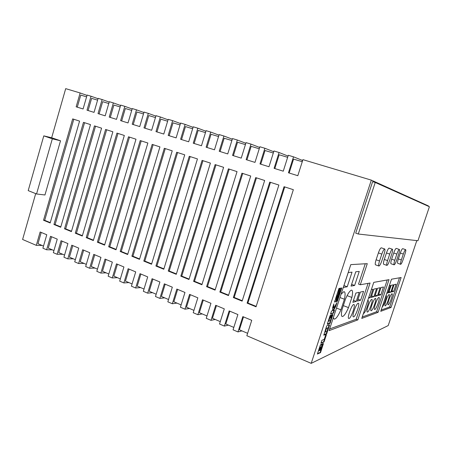 <?xml version="1.0" encoding="UTF-8"?>
<svg xmlns="http://www.w3.org/2000/svg" width="452" height="452" viewBox="0 0 452 452"><rect width="100%" height="100%" fill="white"/><g stroke="black" fill="none" stroke-linecap="round" stroke-linejoin="round"><path stroke-width="0.68" d="M336.96 299.546C337.989 298.309 338.429 297.043 338.282 295.755L338.209 295.755C337.181 296.987 336.74 298.247 336.887 299.546L336.96 299.546M336.763 299.281L337.243 298.574M337.949 296.608L338.017 295.874M374.827 309.49C376.397 309.202 380.42 297.631 379.013 297.439L378.849 297.433C377.324 297.563 373.211 309.337 374.64 309.496L374.827 309.49M371.25 310.739C372.894 310.428 377.002 298.625 375.533 298.416L375.363 298.41C373.77 298.552 369.566 310.569 371.052 310.744L371.25 310.739M367.516 312.038C369.233 311.711 373.425 299.665 371.9 299.439L371.713 299.433C370.047 299.586 365.753 311.852 367.301 312.049L367.516 312.038M363.425 313.422L363.606 313.406C365.402 313.055 369.685 300.755 368.092 300.507L367.691 300.608M382.228 306.902C383.737 306.315 387.409 295.58 386.149 295.427L386.076 295.416M385.273 305.846C386.646 305.608 390.426 294.727 389.183 294.58L389.053 294.574C387.72 294.67 383.867 305.733 385.121 305.851L385.273 305.846M388.262 304.806C389.584 304.58 393.291 293.896 392.093 293.76L391.974 293.76C390.692 293.845 386.912 304.699 388.121 304.812L388.262 304.806M333.361 317.632L334.13 319.106C335.853 319.208 338.119 316.112 340.927 309.806L344.413 299.23C345.368 294.84 345.311 292.337 344.249 291.721L343.78 291.693L341.045 294.269M351.396 290.184C349.82 290.738 347.865 293.664 345.526 298.964L342.057 309.484C341.158 313.631 341.192 315.976 342.147 316.513C343.735 316.586 345.853 313.62 348.503 307.614L351.865 297.444C352.809 293.195 352.792 290.783 351.803 290.207L351.396 290.184M353.65 316.875C355.662 316.468 360.176 303.529 358.408 303.236L358.176 303.23C356.221 303.433 351.583 316.62 353.379 316.886L353.65 316.875M349.051 318.479C351.164 318.038 355.786 304.817 353.939 304.49L353.684 304.49C351.633 304.71 346.882 318.202 348.758 318.485L349.051 318.479M378.991 266.019C379.782 265.657 380.725 263.94 381.816 260.86L384.07 254.092C384.991 251.154 385.211 249.453 384.725 248.984C383.963 249.12 382.997 250.826 381.827 254.097L379.544 260.968C378.629 263.883 378.414 265.561 378.895 266.008L378.991 266.019M400.709 264.318C401.308 264.013 402.082 262.533 403.014 259.889L404.975 254.058C405.783 251.51 406.015 250.041 405.664 249.662C405.094 249.803 404.308 251.267 403.314 254.064L401.336 259.962C400.528 262.493 400.302 263.945 400.647 264.313L400.709 264.318M394.178 264.832C394.833 264.505 395.653 262.957 396.636 260.182L398.681 254.069C399.528 251.402 399.754 249.866 399.37 249.459C398.743 249.6 397.907 251.137 396.856 254.069L394.788 260.267C393.946 262.911 393.72 264.431 394.11 264.821L394.178 264.832M386.974 265.397C387.692 265.053 388.573 263.42 389.601 260.505L391.748 254.08C392.63 251.284 392.856 249.668 392.421 249.233C391.731 249.374 390.839 250.99 389.731 254.086L387.562 260.601C386.686 263.375 386.466 264.968 386.895 265.386L386.974 265.397M321.897 340.305L320.92 343.283L324.016 341.983L326.338 334.915L325.604 335.203L324.242 339.35L321.897 340.305M337.571 295.8L338.169 294.896L339.972 288.274L338.932 288.461L335.537 298.795L336.683 297.902L337.571 295.8L337.186 295.653L337.785 294.749L339.52 288.353M321.621 344.215L320.711 344.582L320.242 345.39L317.377 354.057L320.524 352.605L323.395 343.706L323.22 343.407L322.355 343.842L321.508 345.497L321.621 344.215M329.344 324.779L327.078 325.564L326.615 326.118L323.801 335.186L326.22 334.294L326.672 333.751L329.452 325.423L329.344 324.779M323.739 334.949L326.287 333.593L329.129 324.96L329.508 325.112L329.129 324.858M330.316 317.869L331.299 314.874L330.05 315.654L327.327 323.96L327.497 324.282L329.909 323.423L332.904 314.795L332.858 314.451L331.966 314.671L330.418 320.66L328.802 321.191L329.841 318.016L330.316 317.869L329.932 317.716L330.813 315.016M334.48 310.162L333.373 310.473L335.593 306.784L336.977 302.58L333.785 308.128L333.858 303.891L332.559 307.852L332.632 310.682L331.525 310.993L330.542 313.993L333.508 313.117L334.48 310.162M336.316 300.569L336.378 299.038L335.141 299.998L334.469 302.038L337.384 301.337L341.785 287.958L340.311 288.218L338.582 294.585L338.915 295.066L338.734 296.495L337.672 299.348L336.469 300.721L335.926 300.416L335.898 299.405M350.803 264.618L329.079 330.638L357.82 319.886L370.075 283.02L360.295 284.754L367.284 263.652L350.803 264.618M391.059 307.456L401.127 277.505L391.5 279.212L380.748 311.315L391.059 307.456L389.68 306.942L399.472 277.799M378.104 312.304L389.031 279.652L373.764 282.364L361.764 318.411L378.104 312.304L376.618 311.739L387.24 279.969M405.664 249.662L402.687 248.662C402.105 248.798 401.314 250.261 400.325 253.047L398.348 258.94C397.545 261.465 397.325 262.917 397.681 263.284L400.647 264.313M392.421 249.233L389.166 248.131C388.46 248.267 387.562 249.877 386.46 252.967L384.29 259.471C383.42 262.239 383.206 263.832 383.652 264.256L386.895 265.386M51.664 137.758L43.787 135.866L52.319 138.82L60.517 140.775L51.664 137.758L65.698 88.643L80.14 92.965L76.156 106.813L83.083 108.966L87.106 95.05L91.033 96.225L86.999 110.186L94.039 112.373L98.112 98.344L102.107 99.542L98.016 113.61L105.18 115.836L109.305 101.694L113.367 102.915L109.22 117.091L116.503 119.356L120.684 105.101L124.814 106.339L120.616 120.633L128.023 122.933L132.261 108.565L136.464 109.825L132.204 124.232L139.736 126.577L144.035 112.09L148.307 113.373L143.996 127.899L151.657 130.278L156.013 115.678L160.364 116.978L155.985 131.622L163.782 134.046L168.2 119.328L172.624 120.65L168.189 135.419L176.122 137.883L180.602 123.04L185.105 124.385L180.608 139.278L188.682 141.787L193.224 126.814L197.812 128.187L193.247 143.205L201.468 145.759L206.072 130.662L210.745 132.063L206.112 147.205L214.485 149.804L219.158 134.577L223.915 136.001L219.214 151.273L227.74 153.923L232.481 138.566L237.323 140.018L232.554 155.42L241.238 158.121L246.046 142.629L250.979 144.103L246.142 159.646L254.984 162.392L259.872 146.764L264.895 148.267L259.985 163.946L268.991 166.743L273.952 150.979L279.07 152.51L274.087 168.33L283.263 171.184L288.297 155.273L293.517 156.838L288.455 172.794L297.811 175.704L302.925 159.652L371.318 180.128L311.202 363.357L388.212 325.57L416.806 240.605M371.318 180.128L428.468 205.954L428.36 206.276M375.239 182.455L372.617 181.664L355.713 233.153L358.289 234.017L417.953 240.735L429.4 206.739L375.239 182.455L358.289 234.017M399.37 249.459L396.257 248.408C395.619 248.543 394.777 250.08 393.732 253.007L391.664 259.194C390.833 261.832 390.613 263.352 391.008 263.748L394.11 264.821M384.725 248.984L381.307 247.826C380.527 247.956 379.556 249.657 378.392 252.917L376.115 259.776C375.205 262.685 375.002 264.363 375.493 264.815L378.895 266.008M87.004 95.395L80.14 92.965M98.005 98.705L91.033 96.225M109.192 102.073L102.107 99.542M120.571 105.491L113.367 102.915M132.137 108.977L124.814 106.339M143.905 112.52L136.464 109.825M155.878 116.124L148.307 113.373M168.059 119.797L160.364 116.978M180.45 123.532L172.624 120.65M193.066 127.334L185.105 124.385M205.909 131.21L197.812 128.187M218.983 135.159L210.745 132.063M232.288 139.182L223.915 136.001M245.848 143.284L237.323 140.018M259.651 147.459L250.979 144.103M273.714 151.725L264.895 148.267M288.048 156.076L279.07 152.51M302.654 160.494L293.517 156.838M241.933 330.881L237.972 331.926L242.831 316.609L251.741 320.327L246.837 335.729L311.202 363.357M228.458 325.124L224.361 326.078L229.147 310.897L237.888 314.547L233.057 329.813L237.972 331.926M215.231 319.468L210.994 320.344L215.711 305.286L224.294 308.869L219.531 324.011L224.361 326.078M202.242 313.92L197.869 314.711L202.519 299.778L210.948 303.298L206.253 318.31L210.994 320.344M189.478 308.462L184.981 309.179L189.563 294.371L197.84 297.823L193.219 312.711L197.869 314.711M176.947 303.106L172.325 303.744L176.839 289.06L184.97 292.45L180.41 307.213L184.981 309.179M164.624 297.84L159.889 298.405L164.342 283.839L172.325 287.173L167.833 301.817L172.325 303.744M152.522 292.664L147.668 293.162L152.064 278.714L159.906 281.986L155.477 296.512L159.889 298.405M140.623 287.579L135.662 288.009L139.996 273.675L147.708 276.895L143.335 291.297L147.668 293.162M128.927 282.585L123.865 282.941L128.136 268.725L135.713 271.889L131.402 286.178L135.662 288.009M117.424 277.669L112.265 277.963L116.48 263.855L123.927 266.968L119.678 281.144L123.865 282.941M106.118 272.833L100.864 273.07L105.022 259.075L112.345 262.132L108.152 276.195L112.265 277.963M94.999 268.081L89.649 268.256L93.756 254.369L100.954 257.374L96.818 271.33L100.864 273.07M84.061 263.409L78.625 263.522L82.676 249.741L89.756 252.702L85.671 266.544L89.649 268.256M73.303 258.81L67.783 258.866L71.778 245.193L78.744 248.103L74.71 261.844L78.625 263.522M62.715 254.284L57.116 254.29L61.06 240.718L67.913 243.577L63.935 257.216L67.783 258.866M52.296 249.832L46.624 249.786L50.517 236.317L57.257 239.131L53.33 252.662L57.116 254.29M42.047 245.453L36.296 245.351L40.143 231.983L46.776 234.752L42.895 248.188L46.624 249.786M35.697 193.631L22.6 239.475L36.296 245.351M60.704 227.249L90.49 124.605L83.479 122.356L53.935 224.491L60.704 227.249M71.405 231.605L101.581 128.165L94.451 125.876L64.523 228.808L71.405 231.605M104.587 245.12L135.995 139.205L128.492 136.798L97.355 242.176L104.587 245.12M93.344 240.543L124.328 135.464L116.955 133.097L86.23 237.645L93.344 240.543M82.281 236.04L112.859 131.781L105.61 129.458L75.286 233.187L82.281 236.04M50.178 222.966L79.58 121.108L72.682 118.893L43.522 220.254L50.178 222.966M215.067 290.116L250.73 176.014L241.927 173.189L206.598 286.664L215.067 290.116M228.475 295.574L264.669 180.489L255.702 177.613L219.853 292.06L228.475 295.574M242.131 301.134L278.878 185.043L269.742 182.116L233.351 297.557L242.131 301.134M176.274 274.313L210.412 163.082L202.078 160.409L168.251 271.047L176.274 274.313M188.97 279.489L223.604 167.313L215.118 164.59L180.806 276.161L188.97 279.489M201.903 284.754L237.04 171.624L228.401 168.85L193.586 281.364L201.903 284.754M139.498 259.341L172.223 150.827L164.319 148.296L131.888 256.239L139.498 259.341M127.662 254.516L159.935 146.889L152.171 144.397L120.181 251.47L127.662 254.516M116.028 249.781L147.86 143.013L140.227 140.566L108.672 246.786L116.028 249.781M151.544 264.245L184.727 154.838L176.687 152.262L143.798 261.092L151.544 264.245M163.799 269.234L197.451 158.923L189.269 156.296L155.917 266.025L163.799 269.234M256.047 306.801L293.354 189.693L284.042 186.704L247.097 303.156L256.047 306.801M60.517 140.775L44.957 194.981L36.55 193.976L28.205 190.614L43.787 135.866M52.319 138.82L36.55 193.976M243.498 316.886L239.402 329.802L247.606 333.305M302.264 161.72L293.568 159.104L289.156 173.014M302.444 160.432L302.055 161.658M284.743 186.925L247.899 303.021L256.182 306.388M247.899 303.021L247.097 303.156M229.848 311.185L225.808 323.994L233.814 327.412M152.929 279.076L149.228 291.257L156.172 294.229M129.052 269.104L125.447 281.099L132.08 283.929M140.888 274.048L137.233 286.133L144.024 289.037M105.983 259.476L102.474 271.279L108.808 273.985M117.418 264.25L113.864 276.144L120.345 278.918M177.659 289.399L173.845 301.783L181.128 304.897M190.354 294.698L186.49 307.185L193.942 310.371M165.183 284.189L161.426 296.472L168.54 299.512M216.44 305.592L212.463 318.287L220.282 321.626M203.281 300.094L199.36 312.688L206.993 315.948M72.8 245.622L69.427 257.154L75.348 259.68M94.739 254.781L91.276 266.488L97.468 269.138M83.676 250.159L80.258 261.781L86.315 264.369M62.099 241.153L58.771 252.6L64.557 255.069M41.217 232.435L37.974 243.707L43.505 246.074M51.573 236.758L48.291 248.12L53.946 250.538M205.479 132.605L198.14 130.402L194.157 143.487M218.553 136.544L211.039 134.278L206.999 147.476M192.642 128.747L185.467 126.588L181.546 139.566M167.63 121.221L160.788 119.164L156.968 131.933M155.448 117.56L148.764 115.548L145.002 128.21M180.026 124.95L173.02 122.842L169.15 135.719M245.43 144.623L237.543 142.25L233.385 155.68M231.87 140.544L224.169 138.227L220.073 151.544M287.653 157.324L279.166 154.77L274.822 168.556M259.239 148.781L251.159 146.346L246.945 159.895M273.313 153.013L265.036 150.522L260.753 164.183M86.586 96.841L80.755 95.09L77.281 107.164M131.713 110.418L125.328 108.497L121.667 120.961M143.482 113.955L136.945 111.994L133.233 124.554M108.774 103.519L102.672 101.683L99.107 113.949M120.147 106.938L113.904 105.062L110.288 117.424M97.587 100.152L91.626 98.361L88.1 110.525M190.173 156.59L156.912 265.991L163.918 268.844M156.912 265.991L155.917 266.025M177.619 152.561L144.809 261.07L151.657 263.855M144.809 261.07L143.798 261.092M141.233 140.888L109.751 246.803L116.141 249.402M109.751 246.803L108.672 246.786M153.149 144.708L121.238 251.476L127.775 254.137M121.238 251.476L120.181 251.47M165.279 148.601L132.922 256.233L139.611 258.956M132.922 256.233L131.888 256.239M229.226 169.116L194.501 281.291L202.027 284.353M194.501 281.291L193.586 281.364M215.971 164.867L181.749 276.104L189.094 279.093M181.749 276.104L180.806 276.161M202.959 160.692L169.217 271.002L176.393 273.923M169.217 271.002L168.251 271.047M270.471 182.348L234.181 297.439L242.261 300.727M234.181 297.439L233.351 297.557M256.47 177.856L220.712 291.958L228.605 295.167M220.712 291.958L219.853 292.06M242.724 173.444L207.491 286.574L215.192 289.709M207.491 286.574L206.598 286.664M73.8 119.255L44.703 220.333L50.279 222.604M44.703 220.333L43.522 220.254M106.672 129.797L76.422 233.238L82.388 235.667M76.422 233.238L75.286 233.187M118 133.43L87.343 237.684L93.451 240.17M87.343 237.684L86.23 237.645M129.515 137.125L98.451 242.204L104.7 244.747M98.451 242.204L97.355 242.176M95.53 126.227L65.676 228.865L71.512 231.243M65.676 228.865L64.523 228.808M84.575 122.712L55.104 224.565L60.811 226.887M55.104 224.565L53.935 224.491M362.233 317.016L376.618 311.739M378.341 295.506L380.855 294.84L383.477 286.992L381.008 287.534L378.341 295.506M377.437 295.749L380.115 287.726L377.533 288.297L374.81 296.45L377.437 295.749L375.307 294.964M371.12 297.439L373.866 296.704L376.601 288.5L373.9 289.094L371.12 297.439M368.516 298.134L370.131 297.698L372.923 289.308L371.335 289.659M381.166 310.066L389.68 306.942M391.607 291.969L393.715 291.404L396.127 284.212L394.054 284.664L391.607 291.969M390.85 292.167L393.313 284.828L391.155 285.302L388.658 292.755L390.85 292.167L389.07 291.517M386.799 293.252L387.872 292.964L390.381 285.472L389.325 285.704M360.295 284.754L358.526 284.105L365.256 263.77M329.627 328.977L356.165 319.242L368.075 283.376M356.165 319.242L357.82 319.886M343.328 287.449L347.215 286.766L352.029 272.16L348.238 272.545L343.328 287.449M359.255 271.437L355.764 271.788L351.04 286.093L354.622 285.466L359.255 271.437M359.25 292.308L355.91 293.043L352.842 302.315L356.238 301.411L359.25 292.308M360.623 300.241L363.572 291.365L360.397 292.06L357.396 301.1L360.623 300.241L358.007 299.252M347.079 295.642L351.865 297.444M343.328 305.625L348.503 307.614M353.487 300.371L356.238 301.411M339.972 297.54L344.413 299.23M336.497 308.094L340.927 309.806M351.616 284.359L354.622 285.466M343.955 285.557L347.215 286.766M387.002 292.647L387.872 292.964M392.003 290.783L393.715 291.404M368.821 297.213L370.131 297.698M371.64 295.874L373.866 296.704M378.816 294.088L380.855 294.84M336.469 300.721L335.926 300.416M335.994 300.518L336.384 300.67M334.553 301.772L337 301.19L337.503 299.653M338.91 295.371L341.322 288.037M337 301.19L337.384 301.337M335.881 299.535L336.271 299.687M335.859 299.817L336.248 299.97M335.859 300.066L336.248 300.213M335.881 300.269L336.271 300.416M330.638 313.699L333.124 312.97L334.005 310.292M333.124 312.97L333.508 313.117M333.785 308.128L333.395 307.981L333.446 305.156M333.373 310.473L332.983 310.321L335.209 306.637L335.96 304.343M335.209 306.637L335.593 306.784M328.802 321.191L328.418 321.033L329.457 317.863L329.932 317.716M329.457 317.863L329.841 318.016M331.079 317.366L331.457 317.513M327.327 324.056L329.824 322.83L332.525 314.507M332.519 314.643L332.904 314.795M332.457 314.965L332.836 315.117M332.333 315.383L332.717 315.53M330.129 322.073L330.514 322.225M329.983 322.491L330.361 322.643M329.824 322.83L330.209 322.982M329.672 323.09L330.056 323.242M329.525 323.27L329.909 323.423M329.378 323.361L329.762 323.513M329.067 325.27L329.452 325.423M328.949 325.677L329.327 325.83M326.593 332.836L326.977 332.988M326.44 333.254L326.824 333.406M326.287 333.593L326.672 333.751M326.135 333.858L326.513 334.011M325.982 334.039L326.361 334.197M325.835 334.141L326.22 334.294M328.05 327.864L326.028 328.293L324.835 331.926L325.225 332.079L326.869 331.463L328.05 327.864L326.417 328.451L325.225 332.079M326.028 328.293L326.417 328.451M336.83 298.546L337.548 298.501L338.147 296.681L337.537 296.585M337.463 296.732L337.022 298.619M338.147 296.681L337.627 296.794M321.366 344.26L321.666 344.384M321.508 345.497L321.129 345.339L321.276 344.3M321.253 344.565L321.632 344.723M317.513 353.656L320.146 352.447L323.016 343.497M323.016 343.554L323.395 343.706M322.954 343.859L323.333 344.017M322.835 344.271L323.214 344.43M320.146 352.447L320.524 352.605M320.637 347.13L319.807 347.153L318.671 350.611L319.055 350.769L319.598 350.526L320.677 347.187L320.191 347.311L319.055 350.769M321.954 346.475L320.96 346.69L319.824 350.097L320.202 350.255L320.801 349.984L321.954 346.475L321.338 346.848L320.202 350.255M320.96 346.69L321.338 346.848M320.875 346.899L321.253 347.057M321.039 346.571L321.423 346.729M321.112 346.52L321.491 346.678M319.807 347.153L320.191 347.311M320.169 347L320.547 347.159M335.734 298.19L337.186 295.653M337.028 295.947L337.418 296.1M336.876 296.269L337.265 296.416M336.729 296.602L337.119 296.755M336.582 296.958L336.972 297.105M336.446 297.326L336.83 297.472M336.299 297.755L336.683 297.902M337.785 294.749L338.169 294.896M337.638 294.93L338.028 295.077M337.491 295.139L337.881 295.286M337.339 295.382L337.729 295.529M321.039 342.915L323.638 341.831L325.847 335.113M323.638 341.831L324.016 341.983M387.562 260.601L384.29 259.471M389.731 254.086L386.46 252.967M394.788 260.267L391.664 259.194M396.856 254.069L393.732 253.007M401.336 259.962L398.348 258.94M403.314 254.064L400.325 253.047M379.544 260.968L376.115 259.776M381.827 254.097L378.392 252.917"/></g></svg>
